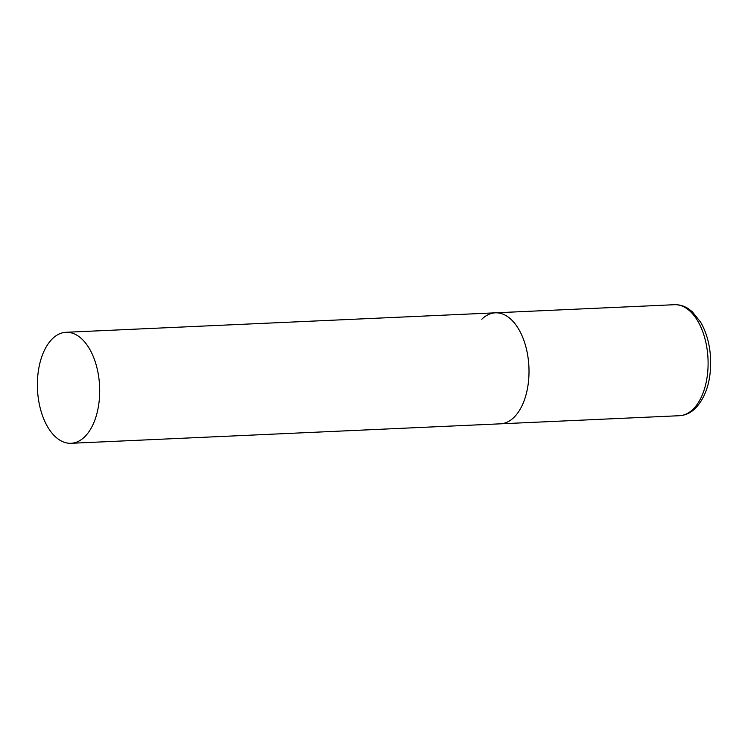 <?xml version="1.0" encoding="UTF-8"?>
<svg xmlns="http://www.w3.org/2000/svg" width="748" height="748" viewBox="0 0 748 748"><rect width="100%" height="100%" fill="white"/><g stroke="black" fill="none" stroke-linecap="round" stroke-linejoin="round"><path stroke-width="1.12" d="M513.904 417.431A55.558 31.089 87.4 0 1 500.375 423.826A55.558 31.089 -92.6 0 0 524.563 342.416A55.558 31.089 -92.6 0 0 495.344 312.823A55.558 31.089 87.4 0 1 527.518 354.3A55.558 31.089 87.4 0 1 513.904 417.431M481.805 319.228A55.558 31.089 87.4 0 1 495.344 312.823L674.425 304.707A55.558 31.089 87.4 0 1 706.608 346.174A55.558 31.089 87.4 0 1 692.994 409.306A55.558 31.089 87.4 0 1 679.465 415.71C685.374 415.364 690.694 412.896 695.406 408.324C706.215 396.739 711.273 380.134 710.6 358.516C709.861 344.585 706.551 332.486 700.652 322.21L692.293 311.738L688.356 308.718C683.952 305.867 679.306 304.529 674.425 304.707M95.248 361.882A55.558 31.089 -92.6 0 0 66.02 332.29A55.558 31.089 -92.6 0 0 41.832 413.709A55.558 31.089 -92.6 0 0 71.06 443.293A55.558 31.089 -92.6 0 0 95.248 361.882M71.06 443.293L679.465 415.71M495.344 312.823L66.02 332.29"/></g></svg>
